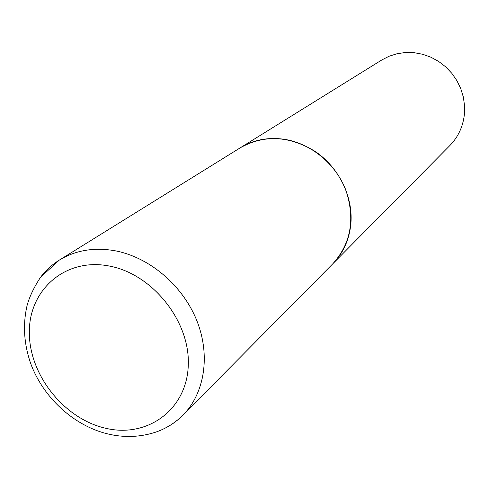 <?xml version="1.0" encoding="UTF-8"?>
<svg xmlns="http://www.w3.org/2000/svg" width="489" height="489" viewBox="0 0 489 489"><rect width="100%" height="100%" fill="white"/><g stroke="black" fill="none" stroke-linecap="round" stroke-linejoin="round"><path stroke-width="0.73" d="M40.648 277.129C45.819 270.319 52.048 264.641 59.316 260.099L240.24 147.812C253.241 139.909 267.776 137.048 283.852 139.224C310.503 143.149 335.564 163.577 345.778 189.946C355.399 218.84 351.053 243.479 332.734 263.864L182.923 415.179C176.877 421.255 169.958 426.053 162.165 429.58M240.295 147.782L240.35 147.745C264.256 134.457 289.207 135.691 315.191 151.443C338.602 167.214 352.96 196.101 350.943 222.929C349.531 239.182 343.492 252.795 332.826 263.767L332.777 263.815M240.35 147.745L381.726 60.006L389.171 56.204L397.202 53.674L405.607 52.488L414.183 52.69L422.692 54.279L430.925 57.219L438.651 61.449L445.675 66.846L451.799 73.283L456.867 80.587L460.742 88.558L463.327 96.987L464.55 105.655L464.391 114.328C463.034 126.578 458.199 136.975 449.886 145.526L332.826 263.767M59.316 260.099C75.41 250.313 93.802 247.171 114.499 250.661C148.839 256.872 182.159 284.781 196.474 319.775C210.802 354.776 204.867 393.095 182.923 415.179C175.233 422.783 166.358 428.37 156.297 431.952C140.282 437.307 123.796 437.893 106.847 433.712C73.283 425.241 43.16 397.38 30.703 363.553C23.869 343.773 22.69 324.317 27.158 305.191C29.633 296.383 34.102 287.067 40.569 277.226L59.316 260.099M105.844 428.303C64.316 419.042 29.242 375.161 29.334 332.593C28.808 289.922 65.129 257.648 108.662 265.918C152.201 273.528 190.404 321.316 188.265 365.497C186.774 409.813 147.33 438.187 105.844 428.303"/></g></svg>

